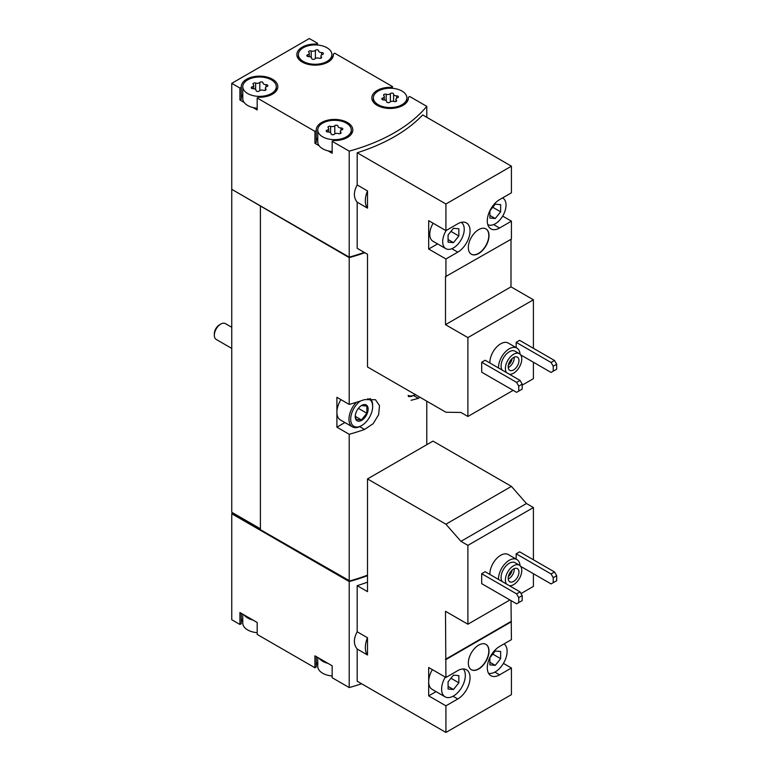 <?xml version="1.0" encoding="UTF-8"?>
<svg xmlns="http://www.w3.org/2000/svg" width="771" height="771" viewBox="0 0 771 771"><rect width="100%" height="100%" fill="white"/><g stroke="black" fill="none" stroke-linecap="round" stroke-linejoin="round"><path stroke-width="1.16" d="M445.927 732.45L445.927 705.831L457.772 698.989A17.367 10.033 -60 0 0 469.125 683.684A17.367 10.033 -60 0 0 466.455 669.768A17.367 10.033 -60 0 0 457.772 670.625L445.927 677.468L445.493 611.287L467.901 624.221L467.901 545.357L460.942 541.338L445.927 524.203L367.497 478.926L367.497 591.627L357.185 585.681L357.185 631.796L367.497 637.752L367.497 654.984L357.185 649.037L357.185 681.217L445.927 732.45L511.424 694.632L511.424 668.014L503.424 663.397M533.407 559.785L533.407 507.54L526.448 503.521L511.424 486.385L432.994 441.108L367.497 478.926M521.013 593.554L533.407 586.403L533.407 573.72M511.424 668.014L499.579 674.856A17.367 10.033 -60 0 1 490.886 675.714A17.367 10.033 -60 0 1 488.226 661.797A17.367 10.033 -60 0 1 499.579 646.493L511.424 639.651L511 600.59M445.927 677.468L428.686 667.513L428.686 695.876L445.927 705.831M489.884 574.472A15.237 8.799 -60 0 1 496.331 558.85A15.237 8.799 -60 0 1 508.272 554.551L516.888 559.524A15.237 8.799 -60 0 1 520.02 565.654M481.692 573.72L481.692 583.666L516.599 603.818L522.198 600.59L522.198 595.607L520.049 591.877L485.142 571.725L481.692 573.72L516.599 593.872L520.049 591.877M467.901 545.357L533.407 507.54M467.901 624.221L509.92 599.963M520.647 566.348L551.072 583.917L553.221 582.674L553.221 577.701L551.072 573.961L516.165 553.809L516.165 559.11M516.165 553.809L519.615 551.824L554.522 571.976L556.672 575.706L553.221 577.701M478.675 669.006A14.63 8.442 -60 0 1 471.36 669.729A14.63 8.442 -60 0 1 471.36 652.844A14.63 8.442 -60 0 1 485.99 644.402A14.63 8.442 -60 0 1 488.226 656.121A14.63 8.442 -60 0 1 478.675 669.006M445.927 659.552L511.424 621.734M244.118 614.94A16.76 9.676 0 0 0 252.994 620.067L239.935 612.531L239.935 624.471L231.753 619.749L231.753 513.756L349.205 581.565A164.551 94.997 0 0 0 367.497 575.677M349.205 581.565L349.205 687.559A164.551 94.997 0 0 0 361.589 683.761M357.185 631.796C353.465 638.677 353.465 644.421 357.185 649.037M367.497 582.144A164.551 94.997 180 0 1 357.185 585.681M489.884 362.987A15.237 8.799 -60 0 1 496.331 347.364A15.237 8.799 -60 0 1 508.272 343.066L516.888 348.049A15.237 8.799 -60 0 1 520.02 354.168M481.692 362.235L481.692 372.191L516.599 392.343L522.198 389.104L522.198 384.131L520.049 380.402L485.142 360.25L481.692 362.235L516.599 382.387L520.049 380.402M522.198 385.124L533.407 378.657L533.407 362.235M533.407 348.299L533.407 299.784L511 286.851L511 239.328M445.927 230.625L428.686 220.67L428.686 249.033L445.927 258.989L457.772 252.146A17.367 10.033 -60 0 0 469.125 236.842A17.367 10.033 -60 0 0 466.455 222.915A17.367 10.033 -60 0 0 457.772 223.783L445.927 230.625L445.927 203.997L357.185 152.764L357.185 184.953L367.497 190.9L367.497 208.141L357.185 202.195L357.185 248.31L367.497 254.257L367.497 366.967L445.927 412.244L460.942 412.456L467.901 416.475L467.901 337.602L533.407 299.784M467.901 416.475L513.149 390.348M520.647 354.872L551.072 372.441L553.221 371.188L553.221 366.215L551.072 362.486L516.165 342.334L516.165 347.625M516.165 342.334L519.615 340.339L554.522 360.491L556.672 364.23L553.221 366.215M467.901 337.602L445.493 324.668L445.493 276.644L511.424 239.077L511.424 221.171L502.663 216.111M511.424 221.171L499.579 228.014A17.367 10.033 -60 0 1 490.886 228.871A17.367 10.033 -60 0 1 488.226 214.955A17.367 10.033 -60 0 1 499.579 199.65L511.424 192.808L511.424 166.179L422.691 114.946A164.551 94.997 180 0 1 357.185 152.764M445.927 276.895L445.927 258.989M478.675 253.514A14.63 8.442 -60 0 1 471.36 254.237A14.63 8.442 -60 0 1 471.36 237.343A14.63 8.442 -60 0 1 485.99 228.9A14.63 8.442 -60 0 1 488.226 240.619A14.63 8.442 -60 0 1 478.675 253.514M445.927 203.997L511.424 166.179M317.507 45.017L317.507 43.272L309.316 38.55L231.753 83.335L239.935 88.058L239.935 99.999L244.118 102.418A16.76 9.676 0 0 0 247.693 105.473A16.76 9.676 0 0 0 252.994 107.545L257.177 109.954L257.177 98.013L314.925 131.349L314.925 143.29L319.107 145.709A16.76 9.676 0 0 0 322.673 148.764A16.76 9.676 0 0 0 327.974 150.827L332.156 153.246L332.156 141.305L349.205 151.145L349.205 257.138A164.551 94.997 0 0 0 364.278 252.406M349.205 151.145A164.551 94.997 0 0 0 426.777 106.359L426.777 117.308M357.185 184.953C353.465 191.834 353.465 197.578 357.185 202.195M242.788 614.179L242.788 623.103A16.76 9.676 0 0 0 247.693 629.946A16.76 9.676 0 0 0 252.994 632.008A16.76 9.676 0 0 0 257.177 632.683M317.768 657.461L317.768 666.395A16.76 9.676 0 0 0 322.673 673.237A16.76 9.676 0 0 0 327.974 675.3A16.76 9.676 0 0 0 332.156 675.974M247.693 93.532A16.76 9.676 0 0 0 265.956 95.633A16.76 9.676 0 0 0 276.307 86.689A16.76 9.676 0 0 0 259.548 77.013A16.76 9.676 0 0 0 242.788 86.689A16.76 9.676 0 0 0 247.693 93.532M263.017 82.911A1.706 0.983 0 0 0 263.017 82.882A1.706 0.983 0 0 0 261.735 81.928A1.706 0.983 0 0 0 259.808 82.42A2.988 1.725 0 0 1 255.615 83.066A1.706 0.983 0 0 0 253.89 83.046A1.706 0.983 0 0 0 253.013 83.904A1.706 0.983 0 0 0 253.264 84.424A2.988 1.725 0 0 1 253.707 85.33A2.988 1.725 0 0 1 252.146 86.844A1.706 0.983 0 0 0 251.25 87.711A1.706 0.983 0 0 0 253.004 88.694A2.988 1.725 0 0 1 256.078 90.419A2.988 1.725 0 0 1 256.078 90.467A1.706 0.983 0 0 0 256.078 90.496A1.706 0.983 0 0 0 257.36 91.45A1.706 0.983 0 0 0 259.278 90.968A2.988 1.725 0 0 1 263.48 90.313A1.706 0.983 0 0 0 265.205 90.342A1.706 0.983 0 0 0 266.082 89.475A1.706 0.983 0 0 0 265.822 88.964A2.988 1.725 0 0 1 265.378 88.058A2.988 1.725 0 0 1 266.949 86.535A1.706 0.983 0 0 0 267.845 85.668A1.706 0.983 0 0 0 266.091 84.685A2.988 1.725 0 0 1 263.017 82.96A2.988 1.725 0 0 1 263.017 82.911M303.282 61.439A16.76 9.676 0 0 0 321.546 63.54A16.76 9.676 0 0 0 331.896 54.596A16.76 9.676 0 0 0 315.137 44.92A16.76 9.676 0 0 0 298.377 54.596A16.76 9.676 0 0 0 303.282 61.439M318.606 50.819A1.706 0.983 0 0 0 318.606 50.79A1.706 0.983 0 0 0 317.324 49.836A1.706 0.983 0 0 0 315.397 50.327A2.988 1.725 0 0 1 311.205 50.973A1.706 0.983 0 0 0 309.479 50.953A1.706 0.983 0 0 0 308.602 51.811A1.706 0.983 0 0 0 308.853 52.332A2.988 1.725 0 0 1 309.306 53.238A2.988 1.725 0 0 1 307.735 54.751A1.706 0.983 0 0 0 306.839 55.618A1.706 0.983 0 0 0 308.593 56.601A2.988 1.725 0 0 1 311.667 58.326A2.988 1.725 0 0 1 311.667 58.374A1.706 0.983 0 0 0 311.667 58.403A1.706 0.983 0 0 0 312.949 59.357A1.706 0.983 0 0 0 314.876 58.875A2.988 1.725 0 0 1 319.069 58.22A1.706 0.983 0 0 0 320.794 58.239A1.706 0.983 0 0 0 321.671 57.382A1.706 0.983 0 0 0 321.411 56.871A2.988 1.725 0 0 1 320.967 55.965A2.988 1.725 0 0 1 322.538 54.442A1.706 0.983 0 0 0 323.435 53.575A1.706 0.983 0 0 0 321.68 52.592A2.988 1.725 0 0 1 318.606 50.867A2.988 1.725 0 0 1 318.606 50.819M322.673 136.824A16.76 9.676 0 0 0 340.946 138.925A16.76 9.676 0 0 0 351.287 129.981A16.76 9.676 0 0 0 334.527 120.305A16.76 9.676 0 0 0 317.768 129.981A16.76 9.676 0 0 0 322.673 136.824M337.997 126.203A1.706 0.983 0 0 0 337.997 126.174A1.706 0.983 0 0 0 336.715 125.22A1.706 0.983 0 0 0 334.797 125.712A2.988 1.725 0 0 1 330.595 126.357A1.706 0.983 0 0 0 328.87 126.338A1.706 0.983 0 0 0 327.993 127.196A1.706 0.983 0 0 0 328.253 127.716A2.988 1.725 0 0 1 328.697 128.622A2.988 1.725 0 0 1 327.126 130.135A1.706 0.983 0 0 0 326.229 131.003A1.706 0.983 0 0 0 327.983 131.986A2.988 1.725 0 0 1 331.058 133.711A2.988 1.725 0 0 1 331.058 133.759A1.706 0.983 0 0 0 331.058 133.788A1.706 0.983 0 0 0 332.34 134.742A1.706 0.983 0 0 0 334.267 134.26A2.988 1.725 0 0 1 338.459 133.605A1.706 0.983 0 0 0 340.184 133.634A1.706 0.983 0 0 0 341.061 132.766A1.706 0.983 0 0 0 340.811 132.255A2.988 1.725 0 0 1 340.368 131.349A2.988 1.725 0 0 1 341.929 129.827A1.706 0.983 0 0 0 342.825 128.959A1.706 0.983 0 0 0 341.071 127.976A2.988 1.725 0 0 1 337.997 126.251A2.988 1.725 0 0 1 337.997 126.203M378.272 104.731A16.76 9.676 0 0 0 396.535 106.832A16.76 9.676 0 0 0 406.876 97.888A16.76 9.676 0 0 0 390.116 88.212A16.76 9.676 0 0 0 373.357 97.888A16.76 9.676 0 0 0 378.272 104.731M393.595 94.11A1.706 0.983 0 0 0 393.595 94.081A1.706 0.983 0 0 0 392.304 93.127A1.706 0.983 0 0 0 390.386 93.609A2.988 1.725 0 0 1 386.184 94.264A1.706 0.983 0 0 0 384.459 94.245A1.706 0.983 0 0 0 383.582 95.103A1.706 0.983 0 0 0 383.842 95.614A2.988 1.725 0 0 1 384.286 96.52A2.988 1.725 0 0 1 382.715 98.042A1.706 0.983 0 0 0 381.818 98.91A1.706 0.983 0 0 0 383.572 99.893A2.988 1.725 0 0 1 386.647 101.618A2.988 1.725 0 0 1 386.647 101.666A1.706 0.983 0 0 0 386.647 101.695A1.706 0.983 0 0 0 387.938 102.649A1.706 0.983 0 0 0 389.856 102.157A2.988 1.725 0 0 1 394.048 101.512A1.706 0.983 0 0 0 395.774 101.531A1.706 0.983 0 0 0 396.651 100.673A1.706 0.983 0 0 0 396.4 100.153A2.988 1.725 0 0 1 395.957 99.257A2.988 1.725 0 0 1 397.518 97.734A1.706 0.983 0 0 0 398.414 96.867A1.706 0.983 0 0 0 396.66 95.883A2.988 1.725 0 0 1 393.586 94.158A2.988 1.725 0 0 1 393.595 94.11M426.777 106.359L409.729 96.52L408.37 97.3A18.282 10.553 0 0 1 408.399 97.888A18.282 10.553 0 0 1 390.116 108.441A18.282 10.553 0 0 1 371.834 97.888A18.282 10.553 0 0 1 391.138 87.345L392.487 86.564L334.739 53.228L333.39 54.009A18.282 10.553 0 0 1 333.419 54.596A18.282 10.553 0 0 1 315.137 65.149A18.282 10.553 0 0 1 296.854 54.596A18.282 10.553 0 0 1 316.158 44.063L317.507 43.272M392.487 88.308L392.487 86.564M231.753 83.335L231.753 189.319L349.205 257.138M239.935 88.058L241.294 87.277A18.282 10.553 0 0 1 241.265 86.689A18.282 10.553 0 0 1 259.548 76.136A18.282 10.553 0 0 1 277.83 86.689A18.282 10.553 0 0 1 258.526 97.233L257.177 98.013M314.925 131.349L316.274 130.569A18.282 10.553 0 0 1 316.245 129.981A18.282 10.553 0 0 1 334.527 119.428A18.282 10.553 0 0 1 352.81 129.981A18.282 10.553 0 0 1 333.515 140.524L332.156 141.305M252.994 620.067L257.177 622.486L257.177 634.427L314.925 667.763L316.274 666.982L316.274 656.603M319.107 658.232A16.76 9.676 0 0 0 327.974 663.359L314.925 655.822L314.925 667.763M327.974 663.359L332.156 665.768L332.156 677.719L349.205 687.559M231.753 189.319L231.753 512.262L260.405 529.311M232.611 512.763L260.405 528.81M231.753 513.756L232.187 513.014M232.187 189.57L349.205 257.63L349.205 404.418L336.898 397.316L336.898 427.173L349.205 434.275L349.205 581.074A164.551 94.997 0 0 0 367.497 575.176M426.777 401.19L426.777 444.703M411.068 400.294L418.412 398.356A164.551 94.997 0 0 0 419.713 397.113M349.205 257.63A164.551 94.997 0 0 0 364.818 252.715M349.205 434.275A164.551 94.997 0 0 0 364.548 429.457L373.125 423.713L378.628 414.721L379.515 405.662L375.487 399.725L364.548 399.6A164.551 94.997 180 0 1 349.205 404.418M260.405 206.368L260.405 529.802L349.205 581.074M336.898 427.173L344.916 422.547M367.632 398.761A15.536 8.973 -60 0 1 372.663 406.519A15.536 8.973 -60 0 1 361.676 425.553L360.818 426.055A16.76 9.676 -60 0 1 352.434 426.883L340.368 419.916A16.76 9.676 -60 0 1 336.898 412.244A16.76 9.676 -60 0 1 340.927 399.638M260.839 206.117L349.745 257.447A164.551 94.997 0 0 0 364.77 252.686M317.768 662.173A18.282 10.553 0 0 0 316.274 665.807M242.788 618.882A18.282 10.553 0 0 0 241.294 622.515M239.935 624.471L241.294 623.691L241.294 613.311M232.187 513.505L349.745 580.92M349.745 581.382A164.551 94.997 0 0 0 367.497 575.629M333.39 55.184L333.39 54.009M316.158 44.94L316.158 44.063M239.935 99.999L241.294 99.218L241.294 87.277M242.788 94.419A18.282 10.553 0 0 0 241.294 98.042M252.994 107.545A16.76 9.676 0 0 0 257.177 108.21M242.788 86.689L242.788 98.63A16.76 9.676 0 0 0 244.118 102.418M314.925 143.29L316.274 142.51L316.274 130.569M317.768 137.71A18.282 10.553 0 0 0 316.274 141.334M327.974 150.827A16.76 9.676 0 0 0 332.156 151.501M317.768 129.981L317.768 141.922A16.76 9.676 0 0 0 319.107 145.709M391.138 88.231L391.138 87.345M408.37 98.476L408.37 97.3M367.497 190.9A19.805 11.44 120 0 0 367.497 208.141M445.493 324.668L511 286.851M433.138 223.243A15.237 8.799 120 0 0 432.916 241.207L445.85 248.667A15.237 8.799 120 0 0 461.01 239.993A15.237 8.799 120 0 0 461.222 222.356M428.686 249.033L437.581 243.896M518.748 391.099L518.748 386.117L516.599 382.387M518.748 386.117L522.198 384.131M551.072 362.486L554.522 360.491M553.221 371.188L556.672 369.203L556.672 364.23M506.518 372.586A11.575 6.688 -60 0 1 508.571 359.141A11.575 6.688 -60 0 1 519.375 353.696A11.575 6.688 -60 0 1 521.148 362.977A11.575 6.688 -60 0 1 513.582 373.183A11.575 6.688 -60 0 1 509.438 374.272M513.582 369.945A7.614 4.395 -60 0 1 509.776 370.331A7.614 4.395 -60 0 1 509.776 361.532A7.614 4.395 -60 0 1 517.389 357.127A7.614 4.395 -60 0 1 518.555 363.237A7.614 4.395 -60 0 1 513.582 369.945M502.21 370.099A11.575 6.688 -60 0 1 504.263 356.645A11.575 6.688 -60 0 1 515.057 351.21L519.375 353.696M498.509 367.96A15.237 8.799 -60 0 1 504.947 352.347A15.237 8.799 -60 0 1 516.888 348.049M446.216 230.452A15.237 8.799 120 0 0 442.689 241.689A15.237 8.799 120 0 0 445.85 248.667M458.851 235.955L458.851 228.775L453.464 228.293L448.076 234.991L448.076 242.171L453.464 242.653L458.851 235.955L450.968 231.396M487.783 224.612A15.237 8.799 120 0 0 502.952 215.62A15.237 8.799 120 0 0 502.885 198.147A15.237 8.799 120 0 0 502.509 197.954M500.649 211.823L500.649 204.643L495.261 204.161L489.884 210.859L489.884 218.039L495.261 218.521L500.649 211.823L492.765 207.264M471.254 254.17A14.63 8.442 120 0 0 478.463 253.389A14.63 8.442 120 0 0 487.985 240.6A14.63 8.442 120 0 0 485.884 228.842M514.19 357.195A7.614 4.395 -60 0 1 508.841 367.208A7.614 4.395 -60 0 1 508.224 367.526M512.089 358.621A6.129 3.537 -60 0 1 508.407 364.991M367.497 637.752A19.805 11.44 120 0 0 367.497 654.984M445.927 524.203L511.424 486.385M460.942 541.338L526.448 503.521M445.493 659.301L511 621.484M428.686 695.876L436.058 691.616M518.748 602.575L518.748 597.602L516.599 593.872M518.748 597.602L522.198 595.607M551.072 573.961L554.522 571.976M553.221 582.674L556.672 580.679L556.672 575.706M489.884 215.408L495.261 218.521M448.076 239.55L453.464 242.653M506.518 584.071A11.575 6.688 -60 0 1 508.571 570.617A11.575 6.688 -60 0 1 519.375 565.182A11.575 6.688 -60 0 1 521.148 574.462A11.575 6.688 -60 0 1 513.582 584.659A11.575 6.688 -60 0 1 509.438 585.758M513.582 581.43A7.614 4.395 -60 0 1 509.776 581.806A7.614 4.395 -60 0 1 509.776 573.007A7.614 4.395 -60 0 1 517.389 568.612A7.614 4.395 -60 0 1 518.555 574.713A7.614 4.395 -60 0 1 513.582 581.43M502.21 581.585A11.575 6.688 -60 0 1 504.263 568.131A11.575 6.688 -60 0 1 515.057 562.695L519.375 565.182M498.509 579.445A15.237 8.799 -60 0 1 504.947 563.823A15.237 8.799 -60 0 1 516.888 559.524M432.377 669.642A16.76 9.676 120 0 0 428.686 681.699A16.76 9.676 120 0 0 432.155 689.37L445.089 696.83A16.76 9.676 120 0 0 461.029 688.484A16.76 9.676 120 0 0 463.255 668.949M445.301 677.111A16.76 9.676 120 0 0 441.619 689.158A16.76 9.676 120 0 0 445.089 696.83M458.851 682.798L458.851 675.618L453.464 675.136L448.076 681.834L448.076 689.014L453.464 689.496L458.851 682.798L450.968 678.249M488.583 673.343A16.76 9.676 120 0 0 500.803 667.088A16.76 9.676 120 0 0 507.116 651.341A16.76 9.676 120 0 0 504.032 643.92M500.649 658.665L500.649 651.485L495.261 651.003L489.884 657.702L489.884 664.881L495.261 665.363L500.649 658.665L492.765 654.116M489.884 662.26L495.261 665.363M448.076 686.392L453.464 689.496M471.254 669.671A14.63 8.442 120 0 0 478.463 668.881A14.63 8.442 120 0 0 487.985 656.092A14.63 8.442 120 0 0 485.884 644.334M514.19 568.68A7.614 4.395 -60 0 1 508.841 578.693A7.614 4.395 -60 0 1 508.224 579.002M512.089 570.097A6.129 3.537 -60 0 1 508.407 576.467M231.753 348.415L216.217 339.442A9.146 5.281 -60 0 1 214.328 335.26L214.328 333.737A7.276 4.202 -60 0 1 219.465 324.822L220.785 324.061A9.146 5.281 -60 0 1 225.363 323.608L231.753 327.299M214.328 335.26A9.146 5.281 -60 0 1 220.785 324.061M361.676 420.33A9.146 5.281 -60 0 1 355.364 414.904A9.146 5.281 -60 0 1 360.288 406.384A9.146 5.281 -60 0 1 368.104 408.351A9.146 5.281 -60 0 1 361.676 420.33M361.474 405.565L366.861 406.047L366.861 413.227L361.474 419.935L356.086 419.453L355.392 415.762M360.818 426.055L361.676 425.553A15.536 8.973 -60 0 1 350.709 419.973A15.536 8.973 -60 0 1 360.336 401.045M352.434 426.883A16.76 9.676 -60 0 1 356.279 402.356M370.099 398.501A16.76 9.676 -60 0 1 372.663 405.527L372.663 406.519M415.54 394.453L415.328 394.579A15.536 8.973 -60 0 1 408.119 395.407M414.682 394.954A16.76 9.676 -60 0 1 408.408 396.506M358.39 408.341L366.861 413.227M355.441 416.446L361.474 419.935M364.548 429.457L359.681 426.642M418.412 398.356L413.555 395.542M393.586 94.158L393.586 101.377L393.595 94.207M396.66 98.139L396.66 95.883M396.4 101.194L396.4 100.153M382.715 99.777L382.715 98.042M386.184 100.693L386.184 94.264M390.386 101.753L390.386 93.609M341.071 130.232L341.071 127.976M340.811 133.287L340.811 132.255M327.126 131.87L327.126 130.135M330.595 132.795L330.595 126.357M334.797 133.846L334.797 125.712M321.68 54.847L321.68 52.592M321.411 57.902L321.411 56.871M307.735 56.485L307.735 54.751M311.205 57.411L311.205 50.973M315.397 58.461L315.397 50.327M266.091 86.94L266.091 84.685M265.822 89.995L265.822 88.964M252.146 88.578L252.146 86.844M255.615 89.503L255.615 83.066M259.808 90.554L259.808 82.42M499.579 228.014L493.633 224.583M457.772 252.146L451.835 248.715M457.772 698.989L453.03 696.242M499.579 674.856L494.828 672.11M276.307 90.911L276.307 86.689M331.896 58.818L331.896 54.596M298.377 58.818L298.377 54.596M351.287 134.202L351.287 129.981M406.876 102.109L406.876 97.888M373.357 102.109L373.357 97.888M395.957 101.473L395.957 99.257M384.286 99.931L384.286 96.52M340.368 133.566L340.368 131.349M328.697 132.024L328.697 128.622M320.967 58.182L320.967 55.965M309.306 56.64L309.306 53.238M265.378 90.274L265.378 88.058M253.707 88.732L253.707 85.33"/></g></svg>
